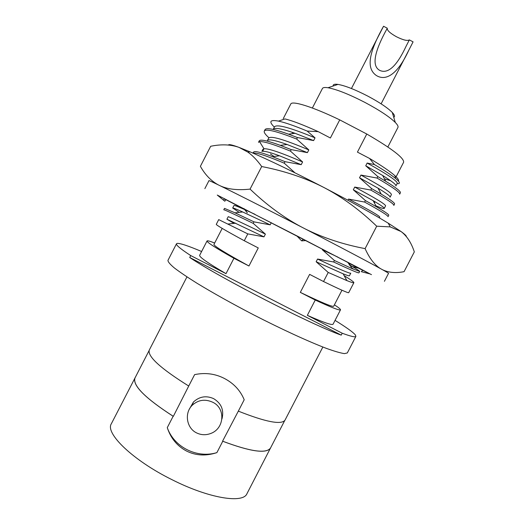 <?xml version="1.0" encoding="UTF-8"?>
<svg xmlns="http://www.w3.org/2000/svg" width="525" height="525" viewBox="0 0 525 525"><rect width="100%" height="100%" fill="white"/><g stroke="black" fill="none" stroke-linecap="round" stroke-linejoin="round"><path stroke-width="0.79" d="M270.874 447.32L246.953 493.697C243.095 503.783 208.812 498.363 171.944 479.653C132.74 460.307 104.856 433.125 111.366 423.714L135.306 377.35M167.272 427.645C170.776 438.316 177.247 446.138 186.677 451.113C195.943 455.687 206.01 456.192 216.891 452.622C197.019 458.692 174.031 447.162 167.272 427.645L173.145 416.253C145.169 398.16 132.425 385.402 134.918 377.961M322.855 347.025L285.029 420.112C281.505 425.066 265.939 422.074 238.33 411.134L244.204 399.755C240.345 390.423 233.684 383.296 224.227 378.367C214.994 373.675 205.118 372.428 194.611 374.627L188.724 386.033C160.499 368.392 147.354 356.403 149.284 350.05L186.952 276.878M149.067 350.628L134.977 377.993C132.49 385.442 145.274 398.232 173.335 416.345L173.145 416.253M270.598 447.996C266.556 453.954 250.609 451.71 222.757 441.262L222.567 441.171C250.497 451.664 266.483 453.928 270.546 447.963L284.688 420.63M212.54 402.157C204.96 398.803 198.155 399.866 192.13 405.339C184.091 413.241 186.644 428.262 196.652 432.928C201.029 435.022 205.544 435.271 210.19 433.676C224.615 429.017 225.894 408.01 212.54 402.157M189.315 409.218L193.436 402.019C199.402 396.506 206.115 395.364 213.557 398.6C221.353 403.318 224.155 410.091 221.97 418.898M222.757 441.262L216.891 452.622M188.724 386.033L173.335 416.345M238.33 411.134L222.567 441.171M355.898 336.367L347.307 352.951L344.42 353.62C340.528 353.043 334.543 351.304 326.471 348.41C308.739 341.677 281.63 329.234 253.45 314.764C231.952 303.562 213.143 293.062 197.019 283.264C187.432 277.252 179.865 272.14 174.333 267.934C170.061 264.338 167.934 261.817 167.954 260.387L176.498 243.771C175.842 245.011 180.574 248.942 190.706 255.563L189.715 257.493C220.48 278.158 311.397 324.713 341.237 335.134L342.221 333.224C350.805 336.407 355.366 337.45 355.898 336.367L355.32 334.865C352.872 332.036 346.119 327.206 335.048 320.375M201.613 251.508C188.009 245.752 179.812 243.062 177.023 243.429L176.498 243.771M341.237 335.134L189.715 257.493M244.269 240.732C225.606 230.6 216.274 225.133 216.28 224.346L218.715 219.614L247.8 233.887L244.269 240.732L258.267 247.938L248.955 265.998L233.927 258.28L226.006 273.656L190.706 255.563M247.8 233.887L263.983 236.854L265.387 234.13L253.221 223.361C234.091 214.121 224.273 209.593 223.775 209.783L224.497 208.379L234.99 212.835L253.995 221.858L253.221 223.361M253.995 221.858L270.178 224.838L271.281 222.705M294.965 172.823L284.242 163.17C266.293 155.662 255.938 152.335 253.175 153.195M290.456 151.121C273.538 144.25 263.242 141.107 259.58 141.684L258.51 142.314L259.232 140.903C260.256 139.132 267.277 140.608 280.291 145.346L291.231 149.612L290.456 151.121L302.603 161.956L301.199 164.679L285.022 161.667L284.242 163.17M291.231 149.612L307.407 152.637L308.818 149.907L296.671 139.059C276.767 131.257 265.978 128.586 264.305 131.053C263.76 132.3 265.309 134.544 268.944 137.773M264.305 131.053L265.033 129.649C266.273 127.516 274.103 129.019 288.501 134.151L297.445 137.557L296.671 139.059M297.445 137.557L313.622 140.588L315.033 137.858L307.184 131.066C294.551 125.823 284.983 122.502 278.473 121.118C269.955 119.51 268.59 121.511 274.365 127.122M397.064 183.658C400.549 183.98 400.096 182.287 395.712 178.572C391.571 175.147 384.477 170.481 374.443 164.574L369.528 158.432L357.427 152.112L366.772 134.019L339.734 119.877L330.382 137.996L318.229 131.65L307.184 131.066M374.443 164.574L367.146 163.045L365.741 165.769L377.797 176.558L377.022 178.06L360.938 175.061L359.533 177.785L371.588 188.56L370.814 190.063L354.729 187.071L353.325 189.794L365.387 200.563L364.613 202.059L348.528 199.08L347.937 200.228M322.626 249.211L322.337 249.769L334.412 260.485L333.637 261.982L317.546 259.042L316.148 261.752L328.223 272.455L323.531 281.531L309.625 274.372L300.32 292.379L315.249 300.044L307.335 315.341L342.221 333.224M226.006 273.656C207.952 263.097 199.165 256.988 199.651 255.314L207.047 240.955C206.771 242.209 215.729 247.99 233.927 258.28M315.249 300.044C331.38 307.473 339.8 310.741 340.502 309.835L333.08 324.181C332.181 325.461 323.603 322.514 307.335 315.341M340.502 309.835C340.686 309.264 338.651 307.591 334.405 304.822M214.666 243.023C209.941 241.159 207.401 240.47 207.047 240.955M248.955 265.998C225.724 253.26 214.049 246.074 213.931 244.44L222.193 228.401M341.959 290.22L333.67 306.239C332.535 307.105 321.418 302.485 300.32 292.379M328.223 272.455L346.907 280.613C351.35 282.378 353.673 283.06 353.883 282.66L348.692 292.688C348.193 293.153 339.806 289.433 323.531 281.531M377.797 176.558L385.757 181.282C396.06 187.681 400.942 191.513 400.391 192.773L399.663 194.178C400.24 192.577 392.693 187.202 377.022 178.06M371.588 188.56L381.229 194.132C390.561 199.782 395.003 203.083 394.57 204.022L393.842 205.426C394.268 204.12 386.59 198.995 370.814 190.063M365.387 200.563L376.464 206.771C384.969 211.759 389.064 214.594 388.749 215.27L388.027 216.674C388.297 215.657 380.494 210.787 364.613 202.059M270.441 153.996L273.998 156.463M285.022 161.667L272.495 156.64C262.789 152.998 256.777 151.331 254.454 151.646L253.437 152.158L252.952 153.103M334.412 260.485L351.986 268.564L359.684 271.438C359.704 271.005 356.521 268.951 350.149 265.256M351.592 267.855L353.299 268.879M359.684 271.438L358.962 272.836C358.47 273.295 350.031 269.673 333.637 261.982M353.883 282.66C353.988 282.023 350.752 279.7 344.164 275.704M291.559 132.077L293.488 133.501M395.896 185.962C396.434 184.8 392.024 181.309 382.666 175.481L365.741 165.769M313.622 140.588L295.076 133.291C281.728 128.618 274.431 127.312 273.184 129.373M391.401 194.644L390.088 197.183C390.475 196.291 386.446 193.285 378 188.153L359.533 177.785M307.407 152.637L287.09 144.493C274.982 140.175 268.413 138.882 267.389 140.621L268.702 138.075C270.946 135.594 284.314 139.538 308.818 149.907M375.952 205.852C381.137 208.018 383.913 208.878 384.274 208.418C384.556 207.769 380.848 205.183 373.15 200.655L353.325 189.794M301.199 164.679L279.471 155.781C270.598 152.513 264.987 151.029 262.638 151.325L263.963 148.752L262.894 149.362M315.033 137.858C290.456 127.667 276.951 123.985 274.496 126.82L274.411 127.037M391.407 194.644C391.65 192.806 381.491 186.277 360.938 175.061M397.143 183.514L397.215 183.415C397.681 181.256 387.66 174.471 367.146 163.045M293.265 132.654L294.361 133.389M373.852 201.974L374.745 202.361M385.534 205.944L385.593 205.879C385.665 204.376 375.382 198.109 354.729 187.071M302.603 161.956C281.459 152.788 268.583 148.385 263.963 148.752L259.58 141.684M278.473 121.118L284.977 118.926C292.143 120.612 303.227 124.852 318.229 131.65M369.528 158.432C381.544 165.605 389.977 171.334 394.82 175.626C397.891 178.388 399.085 180.206 398.396 181.092M390.705 180.744L384.444 178.841M366.772 134.019C392.024 148.726 404.303 158.143 403.607 162.271L396.086 176.807M283.277 118.578L290.771 104.035C291.946 100.393 312.841 106.857 339.734 119.877M379.385 217.875L379.778 217.107C379.693 215.939 369.272 209.934 348.528 199.08M337.805 257.066L322.337 249.769M270.178 224.838L242.701 211.975C236.198 209.042 232.857 207.716 232.687 208.012L239.223 212.363M317.546 259.042C338.743 268.984 349.814 273.702 350.766 273.19L349.453 275.73C349.269 276.078 347.156 275.435 343.107 273.807L316.148 261.752M263.983 236.854L226.912 219.227L234.019 223.374M254.914 214.279C241.382 207.985 234.412 205.052 233.999 205.472L232.7 207.998M265.387 234.13C241.533 222.567 229.143 216.753 228.224 216.687L226.912 219.233M333.152 86.021C332.883 84.459 334.484 83.921 337.969 84.407C345.155 85.673 355.11 89.585 367.841 96.134C379.424 102.322 387.562 107.756 392.26 112.429C394.675 114.988 395.167 116.609 393.737 117.292M312.368 108.025L322.429 88.495C322.954 87.498 324.817 87.248 328.013 87.741C336.761 89.375 349.079 94.277 364.967 102.441C379.417 110.152 389.53 116.832 395.312 122.476C397.563 124.799 398.436 126.459 397.93 127.463L387.844 146.98M409.349 39.893L406.094 46.239C396.907 65.907 388.224 74.005 380.054 70.54C371.516 66.367 373.931 52.257 387.299 28.225L383.558 26.25C367.382 55.092 367.034 68.808 376.136 75.357C384.93 81.099 396.854 76.125 408.857 50.105L413.083 41.869L409.349 39.893C407.42 41.121 403.115 40.064 396.421 36.737C390.18 33.246 387.115 30.457 387.227 28.37M369.626 273.833L298.62 236.755L224.556 198.982M225.907 199.684L239.459 206.712M362.801 270.336L349.046 263.281M347.694 262.198L350.26 265.972L359.769 268.472L217.658 195.267M362.841 270.296L349.013 263.215M370.853 274.358L371.49 274.634M359.435 268.295L370.952 274.404M204.855 188.639L208.95 180.679C207.316 179.097 251.062 200.911 303.201 227.876C352.446 253.312 390.377 273.623 388.526 273.361L384.412 281.315M243.784 208.556L247.341 212.848L244.374 208.865M217.265 195.044L224.798 201.219L226.058 199.48M303.345 239.243L301.652 240.877L305.911 240.568M301.652 240.877L296.835 235.882M369.974 273.925L361.318 271.681L362.998 270.158M220.73 186.047C228.329 189.387 238.114 190.411 250.071 189.112C266.385 204.717 283.349 217.258 300.963 226.715M305.36 228.992C323.269 237.877 343.179 244.427 365.105 248.627C369.462 258.293 374.548 264.928 380.376 268.544M382.699 269.83C388.815 272.665 395.935 273.276 404.066 271.674L414.323 251.875C411.305 242.701 406.868 235.909 401.002 231.499L390.233 226.892L376.707 226.203C359.992 210.085 342.412 197.197 323.978 187.53C305.471 177.995 284.714 170.999 261.699 166.53C257.25 160.309 252.637 155.505 247.859 152.119L238.993 147.381C230.672 144.441 221.235 144.073 210.683 146.278L200.386 166.32C205.012 174.608 210.906 180.757 218.059 184.748M406.383 236.624C406.501 235.889 404.703 234.176 401.002 231.499L388.224 223.171C372.192 213.386 350.779 201.508 323.978 187.53C294.026 172.049 269.384 160.158 250.044 151.85L238.993 147.381C232.102 144.834 228.585 144.06 228.447 145.058M365.105 248.627L376.707 226.203M250.071 189.112L261.699 166.53M215.867 183.698L214.62 182.648M193.436 402.019L192.13 405.339M382.646 175.475L385.731 181.269M381.235 194.145L378.013 188.167M288.501 134.157L295.063 133.298M376.445 206.765L373.137 200.655M280.304 145.346L287.09 144.5M272.521 156.647L279.477 155.794M273.295 129.196L274.516 126.833M397.195 183.409L395.935 185.837M384.293 208.34L385.573 205.866M394.82 175.626L395.712 178.572M262.913 149.323L261.863 151.357M351.986 268.564L348.751 262.743M346.907 280.613L343.107 273.807M234.99 212.835L242.694 211.975M227.87 224.05L235.686 223.191M392.26 112.429L395.312 122.476M337.969 84.407L328.013 87.741M408.857 50.105L381.111 103.838M383.519 26.322L351.435 88.522M224.746 198.811L223.342 200.025M388.224 223.171L390.233 226.892M250.044 151.85L247.859 152.119"/></g></svg>
